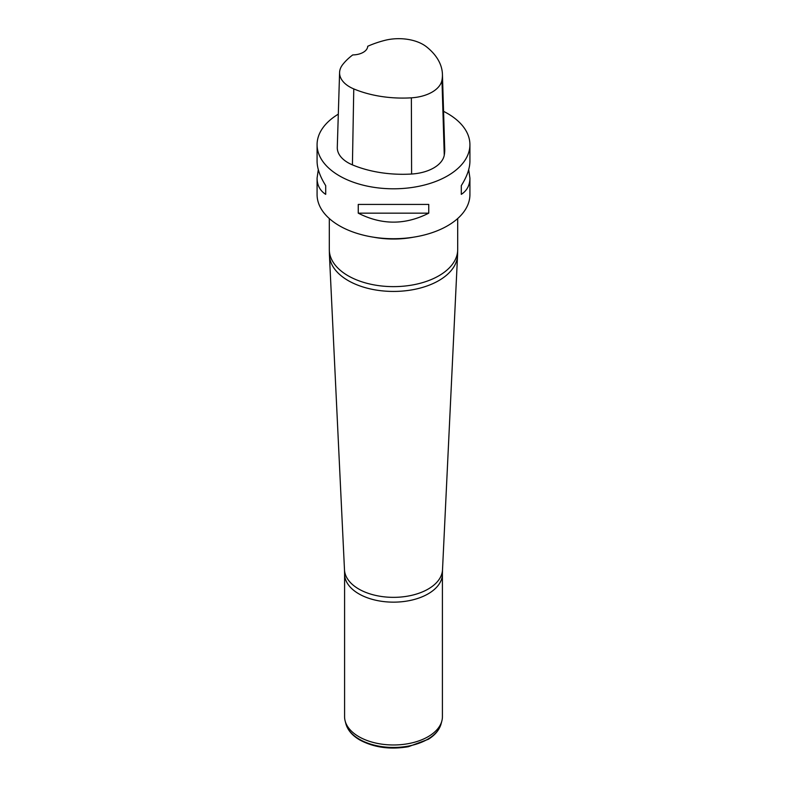 <?xml version="1.0" encoding="UTF-8"?>
<svg xmlns="http://www.w3.org/2000/svg" width="787" height="787" viewBox="0 0 787 787"><rect width="100%" height="100%" fill="white"/><g stroke="black" fill="none" stroke-linecap="round" stroke-linejoin="round"><path stroke-width="1.18" d="M468.698 169.638L469.918 178.069L469.918 194.605A76.418 44.121 180 0 1 422.747 235.362A76.418 44.121 180 0 1 339.463 225.8A76.418 44.121 180 0 1 317.082 194.605L317.082 178.069L318.302 169.638M443.563 111.351A76.418 44.121 180 0 1 447.537 113.485A76.418 44.121 180 0 1 469.918 144.68A76.418 44.121 180 0 1 393.5 188.801A76.418 44.121 180 0 1 317.082 144.68A76.418 44.121 180 0 1 338.312 114.164M358.252 213.159L358.252 204.423L428.748 204.423L428.748 213.159C405.246 225.121 381.754 225.121 358.252 213.159L428.748 213.159M469.918 178.069C469.869 185.23 466.996 190.661 461.3 194.359L461.3 185.624C466.996 176.554 469.869 168.418 469.918 161.207L469.918 144.68M317.082 144.68L317.082 161.207C317.131 168.418 320.004 176.554 325.7 185.624L325.7 194.359C320.004 190.661 317.131 185.23 317.082 178.069M442.422 74.244L444.724 149.097A85.586 49.414 180 0 1 444.262 155.196A36.684 21.18 180 0 1 411.601 174.025A85.586 49.414 180 0 1 352.419 164.867A36.684 21.18 180 0 1 337.289 147.346L339.591 72.493A34.382 19.852 180 0 1 342.542 64.79A83.284 48.086 180 0 1 352.743 54.923A15.287 8.824 180 0 0 367.716 46.276A83.284 48.086 180 0 1 384.735 40.393A34.382 19.852 180 0 1 426.564 46.866A83.284 48.086 180 0 1 442.422 74.244A83.284 48.086 180 0 1 441.969 80.176A34.382 19.852 180 0 1 411.365 97.824A83.284 48.086 180 0 1 353.766 88.911A34.382 19.852 180 0 1 339.591 72.493M461.3 185.624L461.3 194.359M325.7 194.359L325.7 185.624M344.588 573.92L344.588 716.741A48.912 28.234 0 0 0 345.149 720.981A48.912 28.234 0 0 0 358.911 736.701A48.912 28.234 0 0 0 408.758 743.567A48.912 28.234 0 0 0 441.851 720.981A48.912 28.234 0 0 0 442.412 716.741L442.412 573.92A48.912 28.234 180 0 1 412.221 599.999A48.912 28.234 180 0 1 358.911 593.88A48.912 28.234 180 0 1 344.588 573.92L344.49 569.827A49.03 28.302 0 0 0 358.833 589.06A49.03 28.302 0 0 0 411.631 595.346A49.03 28.302 0 0 0 442.51 569.827L457.552 255.46A64.072 36.999 180 0 1 417.199 288.809A64.072 36.999 180 0 1 348.188 280.595A64.072 36.999 180 0 1 329.448 255.46L344.49 569.827M441.969 80.176L444.262 155.196M411.365 97.824L411.601 174.025M353.766 88.911L352.419 164.867M413.549 237.172A64.19 37.058 180 0 1 373.451 237.172M329.31 218.54L329.31 249.568A64.19 37.058 0 0 0 348.11 275.775A64.19 37.058 0 0 0 418.064 283.812A64.19 37.058 0 0 0 457.69 249.568L457.69 218.54M345.149 720.981L345.896 723.824A48.155 27.801 0 0 0 359.452 739.308A48.155 27.801 0 0 0 408.522 746.066A48.155 27.801 0 0 0 441.104 723.824L441.851 720.981M442.412 573.92L442.51 569.827M457.552 255.46L457.69 249.568M329.31 249.568L329.448 255.46M441.104 723.824C439.382 729.893 435.132 735.038 428.344 739.278L408.404 746.706C390.175 749.785 374.012 747.561 359.925 740.036C352.419 735.688 347.746 730.287 345.896 723.824"/></g></svg>
